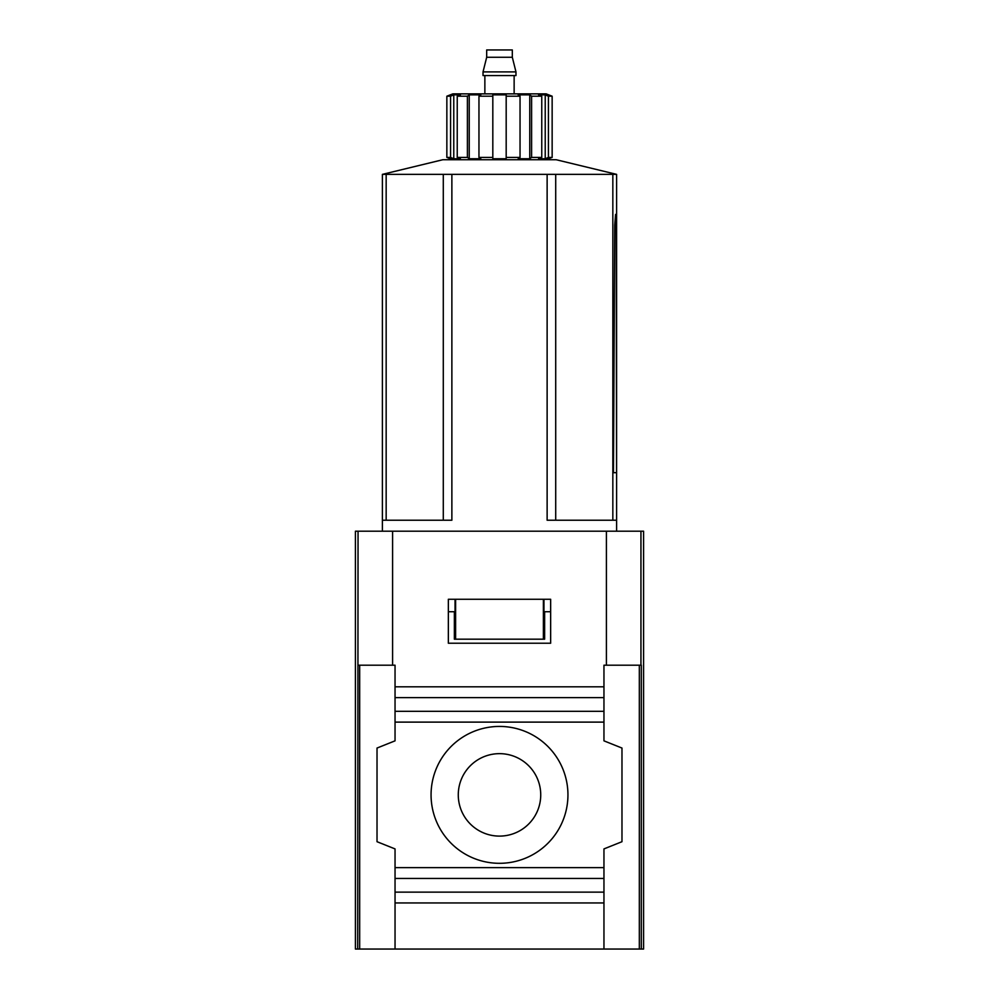 <?xml version="1.0" encoding="UTF-8"?>
<svg xmlns="http://www.w3.org/2000/svg" width="999" height="999" viewBox="0 0 999 999"><rect width="100%" height="100%" fill="white"/><g stroke="black" fill="none" stroke-linecap="round" stroke-linejoin="round"><path stroke-width="1.5" d="M358.054 531.193L355.419 531.193L355.419 949.05L643.581 949.05L643.581 531.193L358.054 531.193L357.704 949.05M395.042 892.132L395.042 867.644L603.958 867.644L603.958 892.132L395.042 892.132L395.042 949.05M395.042 902.946L603.958 902.946L603.958 892.132M458.279 794.879A41.221 41.221 0 0 0 520.117 830.581A41.221 41.221 0 0 0 520.117 759.178A41.221 41.221 0 0 0 458.279 794.879M567.944 794.879A68.444 68.444 0 0 1 465.284 854.145A68.444 68.444 0 0 1 465.284 735.601A68.444 68.444 0 0 1 567.944 794.879M603.958 711.313L603.958 686.812L395.042 686.812L395.042 722.115L603.958 722.115L603.958 711.313L395.042 711.313M603.958 867.644L603.958 848.913L621.977 841.707L621.977 748.051L603.958 740.846L603.958 722.115M395.042 722.115L395.042 740.846L377.023 748.051L377.023 841.707L395.042 848.913L395.042 867.644M395.042 686.812L395.042 665.197L358.054 665.197M641.296 949.05L641.296 665.197L603.958 665.197L603.958 686.812M603.958 902.946L603.958 949.05M550.649 643.231L550.649 599.275L448.351 599.275L448.351 643.231L550.649 643.231M616.196 225.187L616.545 472.689L613.473 472.689L614.722 225.187L615.596 214.385L616.196 225.187L614.722 225.187M616.608 174.363L612.837 174.363L612.837 520.229L616.608 520.229L616.608 174.363L556.231 159.74L442.769 159.74L382.392 174.363L451.873 174.363L451.873 520.229L382.392 520.229L382.392 531.193M555.706 520.229L547.127 520.229L547.127 174.363L555.706 174.363L555.706 520.229L612.837 520.229M612.837 174.363L555.706 174.363M613.473 472.689L616.545 472.689M454.37 611.725L454.37 639.185L544.63 639.185L544.63 611.725M451.873 174.363L547.127 174.363M448.351 611.725L455.044 611.725L455.044 599.275M550.649 611.725L543.956 611.725L543.956 599.275M455.619 639.185L455.619 599.275M543.381 639.185L543.381 599.275M450.549 94.868L446.853 96.204L452.834 93.869L546.166 93.869L552.147 96.204L548.451 94.868M452.834 159.74L446.853 157.417L446.853 96.204L450.574 96.204L453.771 94.868L460.439 94.868L457.242 96.204L467.395 96.204L469.243 94.868L480.806 94.868L478.958 96.204L492.819 96.204L492.819 94.868L506.181 94.868L506.181 96.204L520.042 96.204L518.194 94.868L529.757 94.868L531.605 96.204L541.758 96.204L538.561 94.868L545.229 94.868L548.426 96.204L552.147 96.204L552.147 157.417L548.451 158.741L552.147 157.417L548.426 157.417L548.426 96.204M450.549 158.741L446.853 157.417L450.574 157.417L453.771 158.741L460.439 158.741L457.242 157.417L467.395 157.417L469.243 158.741L480.806 158.741L478.958 157.417L492.819 157.417L492.819 158.741L506.181 158.741L506.181 157.417L520.042 157.417L518.194 158.741L529.757 158.741L531.605 157.417L541.758 157.417L538.561 158.741L545.229 158.741L548.426 157.417M548.451 158.741L546.166 159.74M469.243 158.741L469.243 94.868M467.395 157.417L467.395 96.204M457.242 157.417L457.242 96.204M453.771 158.741L453.771 94.868M450.574 157.417L450.574 96.204M545.229 158.741L545.229 94.868M541.758 157.417L541.758 96.204M531.605 157.417L531.605 96.204M529.757 158.741L529.757 94.868M520.042 157.417L520.042 96.204M506.181 157.417L506.181 96.204M492.819 157.417L492.819 96.204M478.958 157.417L478.958 96.204M512.312 57.268L486.688 57.268L486.688 49.95L512.312 49.95L512.312 57.268L515.971 71.903L515.971 75.574L483.029 75.574L483.029 71.903L515.971 71.903M486.688 57.268L483.029 71.903M484.865 75.574L484.865 93.869M603.958 878.446L395.042 878.446M603.958 697.614L395.042 697.614M359.677 665.197L359.677 949.05M639.323 665.197L639.323 949.05M392.595 665.197L392.595 531.193M640.946 665.197L640.946 531.193M606.405 665.197L606.405 531.193M386.163 174.363L386.163 520.229M443.294 174.363L443.294 520.229M382.392 520.229L382.392 174.363M616.608 520.229L616.608 531.193M514.135 75.574L514.135 93.869"/></g></svg>
